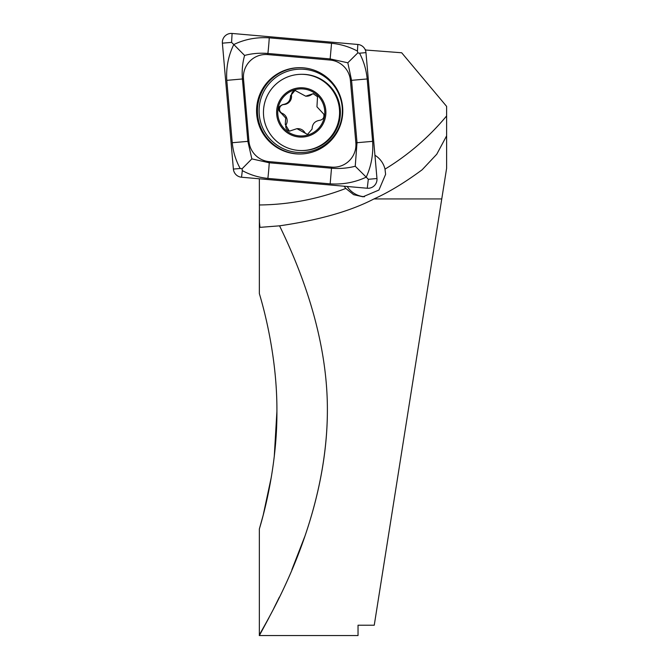 <?xml version="1.0" encoding="UTF-8"?>
<svg xmlns="http://www.w3.org/2000/svg" width="669" height="669" viewBox="0 0 669 669"><rect width="100%" height="100%" fill="white"/><g stroke="black" fill="none" stroke-linecap="round" stroke-linejoin="round"><path stroke-width="1" d="M347.203 186.484A22.428 22.395 -90 0 0 364.488 196.745M374.933 155.25A22.428 22.395 90 0 1 385.01 169.14L385.603 174.366L378.93 190.046L362.958 196.795L353.65 194.687L345.798 188.441A22.428 22.395 90 0 1 344.217 186.225M276.907 411.293C277.292 474.572 258.769 530.341 259.355 529.028C258.761 530.333 277.284 474.672 276.907 411.293C277.284 347.98 258.761 292.244 259.355 293.557C258.761 292.244 277.292 348.014 276.907 411.293L274.273 456.467M269.038 617.621L259.355 635.55L259.355 529.028L263.201 515.088L271.388 476.805M380.519 585.618L384.943 557.678M259.355 635.55L358.032 635.55L358.032 625.222L374.247 625.222L446.616 168.295L446.616 135.857L436.757 154.238L422.131 169.792C404.678 182.67 388.622 192.388 373.963 198.936C350.497 211.153 319.029 220.118 279.55 225.829C299.194 266.103 327.843 335.637 327.384 411.293C326.807 534.029 256.553 636.227 259.355 635.55C256.587 636.236 326.957 533.553 327.384 411.293M273.721 608.522L279.358 597.149M291.876 569.704L304.821 536.396M259.355 178.79L259.43 222.083L259.965 227.368L279.55 225.829M365.333 49.999L401.684 52.767L446.616 106.388L446.616 135.857M365.542 49.606L365.659 50.961M303.433 67.837A43.167 43.109 -90 0 0 256.603 108.963A43.167 43.109 -90 0 0 299.679 154.012A43.167 43.109 -90 0 0 342.745 112.727A43.167 43.109 -90 0 0 303.433 67.837M248.943 141.259A22.428 22.395 -90 0 0 269.298 161.647L331.598 167.108A22.428 22.395 -90 0 0 355.858 142.815L350.414 80.431A22.428 22.395 -90 0 0 330.051 60.043L267.751 54.582A22.428 22.395 -90 0 0 243.491 78.875L248.943 141.259L247.864 141.36L251.845 158.896L269.239 162.768L269.298 161.647M233.389 169.073A8.973 8.956 -90 0 0 241.534 177.226L367.264 188.24A8.973 8.956 -90 0 0 376.965 178.523L365.968 52.617A8.973 8.956 -90 0 0 357.823 44.463L232.093 33.45A8.973 8.956 -90 0 0 222.384 43.167L233.389 169.073L240.204 168.488C235.797 160.485 233.147 151.896 232.243 142.731L226.791 80.347C225.997 67.611 228.33 55.678 233.79 44.539L231.583 42.39L232.093 33.45M355.239 166.247L366.227 177.151C354.913 182.428 342.896 184.669 330.168 183.858L267.868 178.406A15.696 0.82 -85 0 0 269.239 162.768L331.54 168.22C339.693 168.889 347.587 168.228 355.239 166.247L357.012 142.714L351.56 80.33L347.821 62.794L330.185 58.922L267.884 53.47C259.748 52.801 251.987 53.461 244.595 55.443L233.79 44.539C244.729 39.262 256.545 37.021 269.256 37.832L331.548 43.284C340.713 44.187 349.343 46.78 357.447 51.087L357.79 52.901L359.554 53.202C363.744 61.205 366.286 69.793 367.181 78.959L372.625 141.343C373.436 154.079 371.303 166.012 366.227 177.151L368.31 179.3L376.965 178.523M267.868 178.406C258.711 177.511 250.198 174.91 242.312 170.603L242.069 168.789L240.204 168.488M244.595 55.443C242.487 62.978 241.76 70.822 242.412 78.975L243.491 78.875M251.845 158.896L242.069 168.789M357.79 52.901L347.821 62.794M323.771 114.14L316.947 106.797L317.524 96.754L313.184 93.702L305.7 96.185L295.021 90.424L290.497 95.801C290.438 100.843 287.896 103.754 282.878 104.54C277.677 106.797 277.217 109.775 281.515 113.479L285.696 118.053L285.27 124.451L289.359 131.166L296.944 128.674L307.514 134.436L312.097 129.058C312.231 124.024 314.773 121.106 319.707 120.32C323.068 119.626 324.423 117.568 323.771 114.14M305.7 96.194L306.695 96.194A8.087 8.07 -90 0 0 311.294 94.747L310.274 94.747M311.294 94.747A4.616 4.616 90 0 1 313.694 93.727M289.886 131.132A4.616 4.616 90 0 1 286.29 124.451A8.087 8.07 -90 0 0 282.535 113.479L281.515 113.479M265.702 125.337A38.125 38.074 -90 0 0 314.413 148.301A38.125 38.074 -90 0 0 301.527 74.309A38.125 38.074 -90 0 0 265.702 125.337M292.922 89.22A24.669 24.636 -90 0 0 278.078 120.788A24.669 24.636 -90 0 0 309.605 135.64A24.669 24.636 -90 0 0 324.44 104.08A24.669 24.636 -90 0 0 292.922 89.22M301.527 150.558L302.313 150.558A38.125 38.074 -90 0 0 338.138 99.522A38.125 38.074 -90 0 0 302.313 74.309L301.527 74.309M279.132 120.403A23.549 23.515 -90 0 0 309.22 134.586A23.549 23.515 -90 0 0 323.386 104.456A23.549 23.515 -90 0 0 293.298 90.273A23.549 23.515 -90 0 0 279.132 120.403M282.535 113.479A4.616 4.616 90 0 1 283.907 104.54A8.087 8.07 -90 0 0 291.517 95.801L290.497 95.801M291.517 95.801A4.616 4.616 90 0 1 295.539 90.457M308.041 134.41A4.616 4.616 90 0 1 304.704 132.337A8.087 8.07 -90 0 0 297.939 128.665L296.944 128.665M373.963 198.936L441.757 198.936M345.798 188.441A246.685 246.343 90 0 1 259.355 204.965M446.616 115.938A246.685 246.343 90 0 1 385.01 169.14M297.103 152.381A41.695 41.637 -90 0 0 342.21 114.483A41.695 41.637 -90 0 0 304.362 69.308A41.695 41.637 -90 0 0 259.246 107.207A41.695 41.637 -90 0 0 297.103 152.381M300.113 67.678A43.167 43.109 -90 0 0 257.481 109.181A43.167 43.109 -90 0 0 300.113 154.012M357.447 51.087L357.823 44.463M359.554 53.202L365.968 52.617M231.583 42.39L222.384 43.167M242.312 170.603L241.534 177.226M368.31 179.3L367.264 188.24M226.791 80.347L242.412 78.975L247.864 141.36L232.243 142.731M269.256 37.832A15.696 0.82 -85 0 1 267.884 53.47L267.751 54.582M331.548 43.284L330.051 60.043M367.181 78.959L350.414 80.431M372.625 141.343L355.858 142.815M330.168 183.858L331.598 167.108M286.29 124.451L285.27 124.451M283.907 104.54L282.878 104.54M304.704 132.337L303.676 132.337M259.355 293.557L259.355 210.467"/></g></svg>
